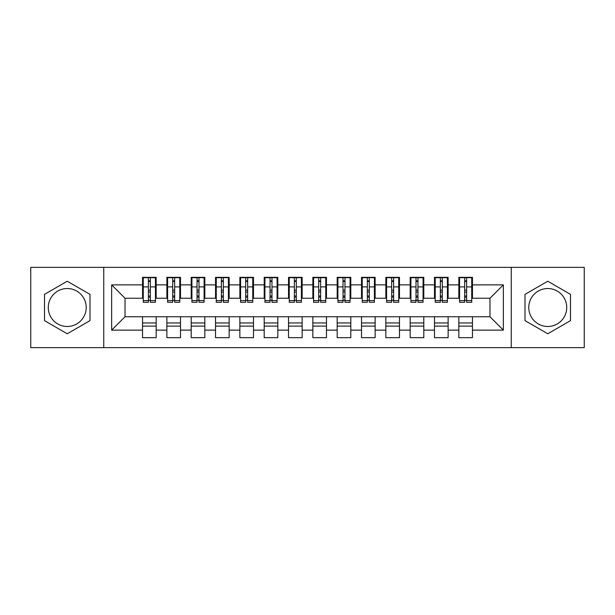 <?xml version="1.0" encoding="UTF-8"?>
<svg xmlns="http://www.w3.org/2000/svg" width="615" height="615" viewBox="0 0 615 615"><rect width="100%" height="100%" fill="white"/><g stroke="black" fill="none" stroke-linecap="round" stroke-linejoin="round"><path stroke-width="0.92" d="M547.757 288.52A18.98 18.98 0 0 0 528.777 307.5A18.98 18.98 0 0 0 547.757 326.48A18.98 18.98 0 0 0 566.73 307.5A18.98 18.98 0 0 0 547.757 288.52M67.243 326.48A18.98 18.98 0 0 1 48.27 307.5A18.98 18.98 0 0 1 67.243 288.52A18.98 18.98 0 0 1 86.223 307.5A18.98 18.98 0 0 1 67.243 326.48M511.257 347.644L584.25 347.644L584.25 267.356L511.257 267.356L511.257 347.644L103.743 347.644L103.743 267.356L30.75 267.356L30.75 347.644L103.743 347.644M472.458 322.952L458.828 322.952M458.828 326.111L472.458 326.111M448.127 322.952L434.498 322.952M434.498 326.111L448.127 326.111M423.796 322.952L410.174 322.952M410.174 326.111L423.796 326.111M399.466 322.952L385.843 322.952M385.843 326.111L399.466 326.111M375.135 322.952L361.512 322.952M361.512 326.111L375.135 326.111M350.804 322.952L337.181 322.952M337.181 326.111L350.804 326.111M326.48 322.952L312.851 322.952M312.851 326.111L326.48 326.111M302.15 322.952L288.52 322.952M288.52 326.111L302.15 326.111M277.819 322.952L264.196 322.952M264.196 326.111L277.819 326.111M253.488 322.952L239.865 322.952M239.865 326.111L253.488 326.111M229.157 322.952L215.534 322.952M215.534 326.111L229.157 326.111M204.826 322.952L191.204 322.952M191.204 326.111L204.826 326.111M180.503 322.952L166.873 322.952M166.873 326.111L180.503 326.111M511.257 267.356L103.743 267.356M143.272 298.252L125.029 298.252L111.646 284.876L111.646 330.124L142.542 330.124L142.542 337.666L156.172 337.666L156.172 330.124L166.873 330.124L166.873 337.666L180.503 337.666L180.503 330.124L191.204 330.124L191.204 337.666L204.826 337.666L204.826 330.124L215.534 330.124L215.534 337.666L229.157 337.666L229.157 330.124L239.865 330.124L239.865 337.666L253.488 337.666L253.488 330.124L264.196 330.124L264.196 337.666L277.819 337.666L277.819 330.124L288.52 330.124L288.52 337.666L302.15 337.666L302.15 330.124L312.851 330.124L312.851 337.666L326.48 337.666L326.48 330.124L337.181 330.124L337.181 337.666L350.804 337.666L350.804 330.124L361.512 330.124L361.512 337.666L375.135 337.666L375.135 330.124L385.843 330.124L385.843 337.666L399.466 337.666L399.466 330.124L410.174 330.124L410.174 337.666L423.796 337.666L423.796 330.124L434.498 330.124L434.498 337.666L448.127 337.666L448.127 330.124L458.828 330.124L458.828 337.666L472.458 337.666L472.458 316.748L489.971 316.748L489.971 298.252L471.728 298.252M111.646 284.876L142.542 284.876L142.542 298.252M489.971 298.252L503.354 284.876L472.458 284.876L472.458 277.334L458.828 277.334L458.828 284.876L448.127 284.876L448.127 277.334L434.498 277.334L434.498 284.876L423.796 284.876L423.796 277.334L410.174 277.334L410.174 284.876L399.466 284.876L399.466 277.334L385.843 277.334L385.843 284.876L375.135 284.876L375.135 277.334L361.512 277.334L361.512 284.876L350.804 284.876L350.804 277.334L337.181 277.334L337.181 284.876L326.48 284.876L326.48 277.334L312.851 277.334L312.851 284.876L302.15 284.876L302.15 277.334L288.52 277.334L288.52 284.876L277.819 284.876L277.819 277.334L264.196 277.334L264.196 284.876L253.488 284.876L253.488 277.334L239.865 277.334L239.865 284.876L229.157 284.876L229.157 277.334L215.534 277.334L215.534 284.876L204.826 284.876L204.826 277.334L191.204 277.334L191.204 284.876L180.503 284.876L180.503 277.334L166.873 277.334L166.873 284.876L156.172 284.876L156.172 277.334L142.542 277.334L142.542 284.876M503.354 284.876L503.354 330.124L472.458 330.124M448.127 330.124L448.127 316.748L472.458 316.748M458.828 330.124L458.828 316.748M472.458 284.876L472.458 298.252M423.796 330.124L423.796 316.748L448.127 316.748M434.498 330.124L434.498 316.748M458.828 284.876L458.828 298.252L447.397 298.252M448.127 284.876L448.127 298.252M399.466 330.124L399.466 316.748L423.796 316.748M410.174 330.124L410.174 316.748M434.498 284.876L434.498 298.252L423.066 298.252M423.796 284.876L423.796 298.252M375.135 330.124L375.135 316.748L399.466 316.748M385.843 330.124L385.843 316.748M410.174 284.876L410.174 298.252L398.735 298.252M399.466 284.876L399.466 298.252M350.804 330.124L350.804 316.748L375.135 316.748M361.512 330.124L361.512 316.748M385.843 284.876L385.843 298.252L374.404 298.252M375.135 284.876L375.135 298.252M326.48 330.124L326.48 316.748L350.804 316.748M337.181 330.124L337.181 316.748M361.512 284.876L361.512 298.252L350.073 298.252M350.804 284.876L350.804 298.252M302.15 330.124L302.15 316.748L326.48 316.748M312.851 330.124L312.851 316.748M337.181 284.876L337.181 298.252L325.75 298.252M326.48 284.876L326.48 298.252M277.819 330.124L277.819 316.748L302.15 316.748M288.52 330.124L288.52 316.748M312.851 284.876L312.851 298.252L301.419 298.252M302.15 284.876L302.15 298.252M253.488 330.124L253.488 316.748L277.819 316.748M264.196 330.124L264.196 316.748M288.52 284.876L288.52 298.252L277.088 298.252M277.819 284.876L277.819 298.252M229.157 330.124L229.157 316.748L253.488 316.748M239.865 330.124L239.865 316.748M264.196 284.876L264.196 298.252L252.757 298.252M253.488 284.876L253.488 298.252M204.826 330.124L204.826 316.748L229.157 316.748M215.534 330.124L215.534 316.748M239.865 284.876L239.865 298.252L228.426 298.252M229.157 284.876L229.157 298.252M180.503 330.124L180.503 316.748L204.826 316.748M191.204 330.124L191.204 316.748M215.534 284.876L215.534 298.252L204.095 298.252M204.826 284.876L204.826 298.252M156.172 330.124L156.172 316.748L180.503 316.748M166.873 330.124L166.873 316.748M191.204 284.876L191.204 298.252L179.772 298.252M180.503 284.876L180.503 298.252M156.172 322.952L142.542 322.952M142.542 326.111L156.172 326.111M111.646 330.124L125.029 316.748L156.172 316.748M142.542 330.124L142.542 316.748M166.873 284.876L166.873 298.252L155.441 298.252M156.172 284.876L156.172 298.252M89.99 294.37L67.243 281.232L44.495 294.37L44.495 320.63L67.243 333.768L89.99 320.63L89.99 294.37M525.01 294.37L525.01 320.63L547.757 333.768L570.505 320.63L570.505 294.37L547.757 281.232L525.01 294.37M125.029 298.252L125.029 316.748M459.559 298.252L458.828 298.252M435.228 298.252L434.498 298.252M410.905 298.252L410.174 298.252M386.574 298.252L385.843 298.252M362.243 298.252L361.512 298.252M337.912 298.252L337.181 298.252M313.581 298.252L312.851 298.252M289.25 298.252L288.52 298.252M264.927 298.252L264.196 298.252M240.596 298.252L239.865 298.252M216.265 298.252L215.534 298.252M191.934 298.252L191.204 298.252M167.603 298.252L166.873 298.252M503.354 330.124L489.971 316.748M143.272 277.573L155.441 277.573L143.272 277.573L143.272 302.273L148.384 302.273L148.384 277.665L155.441 277.703L155.441 302.273L150.329 302.273L150.329 277.703M148.384 280.832L150.329 280.832M148.384 300.228L150.329 300.228M150.329 297.168L148.384 297.168M148.384 295.976L150.329 295.976M156.172 288.889L155.441 288.889M156.172 292.048L155.441 292.048M143.272 288.889L142.542 288.889M143.272 292.048L142.542 292.048M148.384 292.048L150.329 292.048M167.603 277.573L179.772 277.573L167.603 277.573L167.603 302.273L172.715 302.273L172.715 277.665L179.772 277.703L179.772 302.273L174.66 302.273L174.66 277.703M172.715 280.832L174.66 280.832M172.715 300.228L174.66 300.228M174.66 297.168L172.715 297.168M172.715 295.976L174.66 295.976M180.503 288.889L179.772 288.889M180.503 292.048L179.772 292.048M167.603 288.889L166.873 288.889M167.603 292.048L166.873 292.048M172.715 292.048L174.66 292.048M191.934 277.573L204.095 277.573L191.934 277.573L191.934 302.273L197.046 302.273L197.046 277.665L204.095 277.703L204.095 302.273L198.991 302.273L198.991 277.703M197.046 280.832L198.991 280.832M197.046 300.228L198.991 300.228M198.991 297.168L197.046 297.168M197.046 295.976L198.991 295.976M204.826 288.889L204.095 288.889M204.826 292.048L204.095 292.048M191.934 288.889L191.204 288.889M191.934 292.048L191.204 292.048M197.046 292.048L198.991 292.048M216.265 277.573L228.426 277.573L216.265 277.573L216.265 302.273L221.369 302.273L221.369 277.665L228.426 277.703L228.426 302.273L223.322 302.273L223.322 277.703M221.369 280.832L223.322 280.832M221.369 300.228L223.322 300.228M223.322 297.168L221.369 297.168M221.369 295.976L223.322 295.976M229.157 288.889L228.426 288.889M229.157 292.048L228.426 292.048M216.265 288.889L215.534 288.889M216.265 292.048L215.534 292.048M221.369 292.048L223.322 292.048M240.596 277.573L252.757 277.573L240.596 277.573L240.596 302.273L245.7 302.273L245.7 277.665L252.757 277.703L252.757 302.273L247.653 302.273L247.653 277.703M245.7 280.832L247.653 280.832M245.7 300.228L247.653 300.228M247.653 297.168L245.7 297.168M245.7 295.976L247.653 295.976M253.488 288.889L252.757 288.889M253.488 292.048L252.757 292.048M240.596 288.889L239.865 288.889M240.596 292.048L239.865 292.048M245.7 292.048L247.653 292.048M264.927 277.573L277.088 277.573L264.927 277.573L264.927 302.273L270.031 302.273L270.031 277.665L277.088 277.703L277.088 302.273L271.976 302.273L271.976 277.703M270.031 280.832L271.976 280.832M270.031 300.228L271.976 300.228M271.976 297.168L270.031 297.168M270.031 295.976L271.976 295.976M277.819 288.889L277.088 288.889M277.819 292.048L277.088 292.048M264.927 288.889L264.196 288.889M264.927 292.048L264.196 292.048M270.031 292.048L271.976 292.048M289.25 277.573L301.419 277.573L289.25 277.573L289.25 302.273L294.362 302.273L294.362 277.665L301.419 277.703L301.419 302.273L296.307 302.273L296.307 277.703M294.362 280.832L296.307 280.832M294.362 300.228L296.307 300.228M296.307 297.168L294.362 297.168M294.362 295.976L296.307 295.976M302.15 288.889L301.419 288.889M302.15 292.048L301.419 292.048M289.25 288.889L288.52 288.889M289.25 292.048L288.52 292.048M294.362 292.048L296.307 292.048M313.581 277.573L325.75 277.573L313.581 277.573L313.581 302.273L318.693 302.273L318.693 277.665L325.75 277.703L325.75 302.273L320.638 302.273L320.638 277.703M318.693 280.832L320.638 280.832M318.693 300.228L320.638 300.228M320.638 297.168L318.693 297.168M318.693 295.976L320.638 295.976M326.48 288.889L325.75 288.889M326.48 292.048L325.75 292.048M313.581 288.889L312.851 288.889M313.581 292.048L312.851 292.048M318.693 292.048L320.638 292.048M337.912 277.573L350.073 277.573L337.912 277.573L337.912 302.273L343.024 302.273L343.024 277.665L350.073 277.703L350.073 302.273L344.969 302.273L344.969 277.703M343.024 280.832L344.969 280.832M343.024 300.228L344.969 300.228M344.969 297.168L343.024 297.168M343.024 295.976L344.969 295.976M350.804 288.889L350.073 288.889M350.804 292.048L350.073 292.048M337.912 288.889L337.181 288.889M337.912 292.048L337.181 292.048M343.024 292.048L344.969 292.048M362.243 277.573L374.404 277.573L362.243 277.573L362.243 302.273L367.347 302.273L367.347 277.665L374.404 277.703L374.404 302.273L369.3 302.273L369.3 277.703M367.347 280.832L369.3 280.832M367.347 300.228L369.3 300.228M369.3 297.168L367.347 297.168M367.347 295.976L369.3 295.976M375.135 288.889L374.404 288.889M375.135 292.048L374.404 292.048M362.243 288.889L361.512 288.889M362.243 292.048L361.512 292.048M367.347 292.048L369.3 292.048M386.574 277.573L398.735 277.573L386.574 277.573L386.574 302.273L391.678 302.273L391.678 277.665L398.735 277.703L398.735 302.273L393.631 302.273L393.631 277.703M391.678 280.832L393.631 280.832M391.678 300.228L393.631 300.228M393.631 297.168L391.678 297.168M391.678 295.976L393.631 295.976M399.466 288.889L398.735 288.889M399.466 292.048L398.735 292.048M386.574 288.889L385.843 288.889M386.574 292.048L385.843 292.048M391.678 292.048L393.631 292.048M410.905 277.573L423.066 277.573L410.905 277.573L410.905 302.273L416.009 302.273L416.009 277.665L423.066 277.703L423.066 302.273L417.954 302.273L417.954 277.703M416.009 280.832L417.954 280.832M416.009 300.228L417.954 300.228M417.954 297.168L416.009 297.168M416.009 295.976L417.954 295.976M423.796 288.889L423.066 288.889M423.796 292.048L423.066 292.048M410.905 288.889L410.174 288.889M410.905 292.048L410.174 292.048M416.009 292.048L417.954 292.048M435.228 277.573L447.397 277.573L435.228 277.573L435.228 302.273L440.34 302.273L440.34 277.665L447.397 277.703L447.397 302.273L442.285 302.273L442.285 277.703M440.34 280.832L442.285 280.832M440.34 300.228L442.285 300.228M442.285 297.168L440.34 297.168M440.34 295.976L442.285 295.976M448.127 288.889L447.397 288.889M448.127 292.048L447.397 292.048M435.228 288.889L434.498 288.889M435.228 292.048L434.498 292.048M440.34 292.048L442.285 292.048M459.559 277.573L471.728 277.573L459.559 277.573L459.559 302.273L464.671 302.273L464.671 277.665L471.728 277.703L471.728 302.273L466.616 302.273L466.616 277.703M464.671 280.832L466.616 280.832M464.671 300.228L466.616 300.228M466.616 297.168L464.671 297.168M464.671 295.976L466.616 295.976M472.458 288.889L471.728 288.889M472.458 292.048L471.728 292.048M459.559 288.889L458.828 288.889M459.559 292.048L458.828 292.048M464.671 292.048L466.616 292.048M143.272 277.703L148.384 277.703M150.329 300.597L155.441 300.597M150.329 286.905L155.441 286.905M143.272 300.597L148.384 300.597M143.272 286.905L148.384 286.905M148.384 290.195L150.329 290.195M148.384 281.47L150.329 281.47M167.603 277.703L172.715 277.703M174.66 300.597L179.772 300.597M174.66 286.905L179.772 286.905M167.603 300.597L172.715 300.597M167.603 286.905L172.715 286.905M172.715 290.195L174.66 290.195M172.715 281.47L174.66 281.47M191.934 277.703L197.046 277.703M198.991 300.597L204.095 300.597M198.991 286.905L204.095 286.905M191.934 300.597L197.046 300.597M191.934 286.905L197.046 286.905M197.046 290.195L198.991 290.195M197.046 281.47L198.991 281.47M216.265 277.703L221.369 277.703M223.322 300.597L228.426 300.597M223.322 286.905L228.426 286.905M216.265 300.597L221.369 300.597M216.265 286.905L221.369 286.905M221.369 290.195L223.322 290.195M221.369 281.47L223.322 281.47M240.596 277.703L245.7 277.703M247.653 300.597L252.757 300.597M247.653 286.905L252.757 286.905M240.596 300.597L245.7 300.597M240.596 286.905L245.7 286.905M245.7 290.195L247.653 290.195M245.7 281.47L247.653 281.47M264.927 277.703L270.031 277.703M271.976 300.597L277.088 300.597M271.976 286.905L277.088 286.905M264.927 300.597L270.031 300.597M264.927 286.905L270.031 286.905M270.031 290.195L271.976 290.195M270.031 281.47L271.976 281.47M289.25 277.703L294.362 277.703M296.307 300.597L301.419 300.597M296.307 286.905L301.419 286.905M289.25 300.597L294.362 300.597M289.25 286.905L294.362 286.905M294.362 290.195L296.307 290.195M294.362 281.47L296.307 281.47M313.581 277.703L318.693 277.703M320.638 300.597L325.75 300.597M320.638 286.905L325.75 286.905M313.581 300.597L318.693 300.597M313.581 286.905L318.693 286.905M318.693 290.195L320.638 290.195M318.693 281.47L320.638 281.47M337.912 277.703L343.024 277.703M344.969 300.597L350.073 300.597M344.969 286.905L350.073 286.905M337.912 300.597L343.024 300.597M337.912 286.905L343.024 286.905M343.024 290.195L344.969 290.195M343.024 281.47L344.969 281.47M362.243 277.703L367.347 277.703M369.3 300.597L374.404 300.597M369.3 286.905L374.404 286.905M362.243 300.597L367.347 300.597M362.243 286.905L367.347 286.905M367.347 290.195L369.3 290.195M367.347 281.47L369.3 281.47M386.574 277.703L391.678 277.703M393.631 300.597L398.735 300.597M393.631 286.905L398.735 286.905M386.574 300.597L391.678 300.597M386.574 286.905L391.678 286.905M391.678 290.195L393.631 290.195M391.678 281.47L393.631 281.47M410.905 277.703L416.009 277.703M417.954 300.597L423.066 300.597M417.954 286.905L423.066 286.905M410.905 300.597L416.009 300.597M410.905 286.905L416.009 286.905M416.009 290.195L417.954 290.195M416.009 281.47L417.954 281.47M435.228 277.703L440.34 277.703M442.285 300.597L447.397 300.597M442.285 286.905L447.397 286.905M435.228 300.597L440.34 300.597M435.228 286.905L440.34 286.905M440.34 290.195L442.285 290.195M440.34 281.47L442.285 281.47M459.559 277.703L464.671 277.703M466.616 300.597L471.728 300.597M466.616 286.905L471.728 286.905M459.559 300.597L464.671 300.597M459.559 286.905L464.671 286.905M464.671 290.195L466.616 290.195M464.671 281.47L466.616 281.47"/></g></svg>
